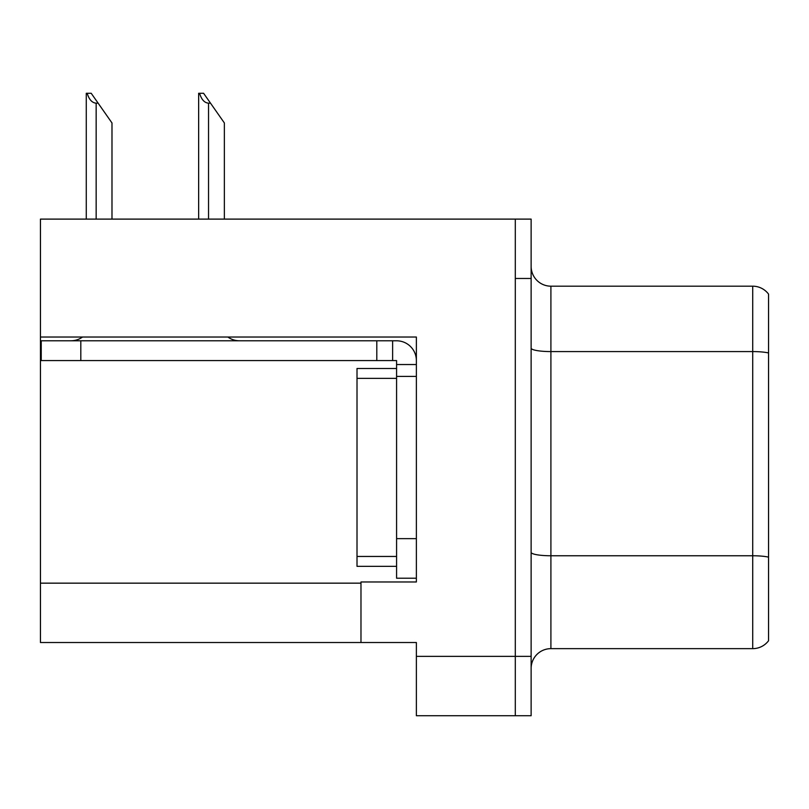 <?xml version="1.0" encoding="UTF-8"?>
<svg xmlns="http://www.w3.org/2000/svg" width="809" height="809" viewBox="0 0 809 809"><rect width="100%" height="100%" fill="white"/><g stroke="black" fill="none" stroke-linecap="round" stroke-linejoin="round"><path stroke-width="1.21" d="M416.372 376.407L416.372 538.642L396.582 538.642L396.582 578.213L416.372 578.213L416.372 538.642L416.372 581.974L360.976 581.974L360.976 642.518L40.45 642.518L40.45 337.029L416.372 337.029L416.372 376.407L396.582 376.407L396.582 360.581L376.802 360.581L376.802 340.791L396.582 340.791A19.79 19.79 0 0 1 416.372 360.592M360.976 642.518L416.372 642.518L416.372 715.722L515.303 715.722L515.303 656.372L515.303 715.722L531.129 715.722L531.129 656.372L515.303 656.372L515.303 219.108L40.45 219.108L40.45 337.029M531.129 668.436A19.79 19.79 0 0 1 550.909 648.646L752.724 648.646L752.724 286.184A19.79 19.79 0 0 1 768.55 294.102L768.55 640.738A19.79 19.79 0 0 1 752.724 648.646M515.303 219.108L531.129 219.108L531.129 278.468L515.303 278.468L515.303 656.372L416.372 656.372M768.55 294.102A19.79 19.79 0 0 0 752.724 286.184A19.79 19.79 0 0 1 768.55 294.102A19.79 19.79 0 0 0 752.724 286.184L550.909 286.184A19.79 19.79 0 0 1 531.129 266.394A19.79 19.79 0 0 0 550.909 286.184L550.909 648.646M531.129 278.468L531.129 656.372M768.55 354.332L768.55 352.957A19.79 3.438 180 0 0 752.724 351.581L550.909 351.581A19.79 3.438 -0 0 1 531.129 348.143M199.57 93.278L203.585 93.278L210.512 103.168L208.54 103.168C204.455 102.854 201.461 99.558 199.57 93.278L198.65 93.278L198.65 219.108M224.366 219.108L224.366 122.958L210.512 103.168M87.19 93.278L91.205 93.278L98.132 103.168L96.16 103.168C92.074 102.854 89.081 99.558 87.19 93.278L86.27 93.278L86.27 219.108M111.986 219.108L111.986 122.958L98.132 103.168M82.518 337.029A19.79 19.79 0 0 1 70.919 340.791M227.885 337.029A19.79 19.79 0 0 0 239.494 340.791M376.802 360.581L41.239 360.581L41.239 340.791L376.802 340.791M396.582 578.213L416.372 578.213M392.628 360.581L392.628 340.791M416.372 364.535L396.582 364.535M396.582 538.642L396.582 368.489L357.012 368.489L357.012 378.379L396.582 378.379M396.582 566.34L357.012 566.34L357.012 378.379M40.45 583.158L360.976 583.158M768.55 557.138A19.79 3.438 180 0 0 752.724 555.763L550.909 555.763A19.79 3.438 0 0 1 531.129 552.335M550.909 286.184A19.79 19.79 0 0 1 531.129 266.394M208.54 219.108L208.54 103.168M96.16 219.108L96.16 103.168M80.809 360.581L80.809 340.791M357.012 556.45L396.582 556.45"/></g></svg>

